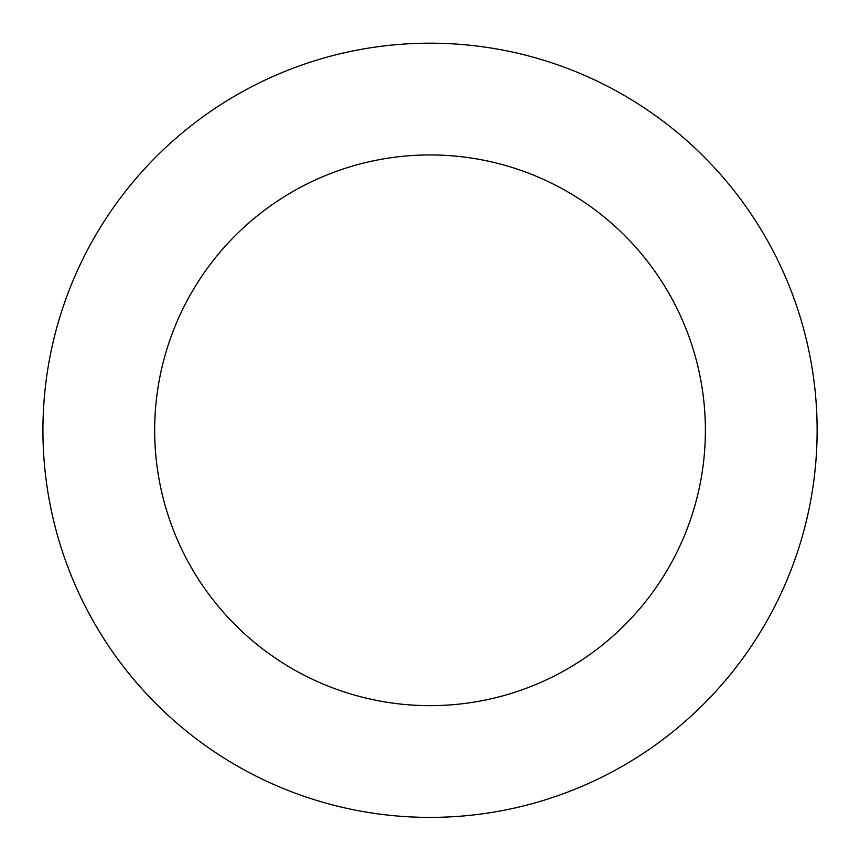 <?xml version="1.0" encoding="UTF-8"?>
<svg xmlns="http://www.w3.org/2000/svg" width="860" height="860" viewBox="0 0 860 860"><rect width="100%" height="100%" fill="white"/><g stroke="black" fill="none" stroke-linecap="round" stroke-linejoin="round"><path stroke-width="1.29" d="M791.06 290.637A387.108 387.108 0 0 0 128.559 187.458A387.108 387.108 0 0 0 370.456 812.786A387.108 387.108 0 0 0 791.06 290.637M686.839 330.95A275.361 275.361 0 0 0 215.591 257.559A275.361 275.361 0 0 0 387.656 702.373A275.361 275.361 0 0 0 686.839 330.95"/></g></svg>
